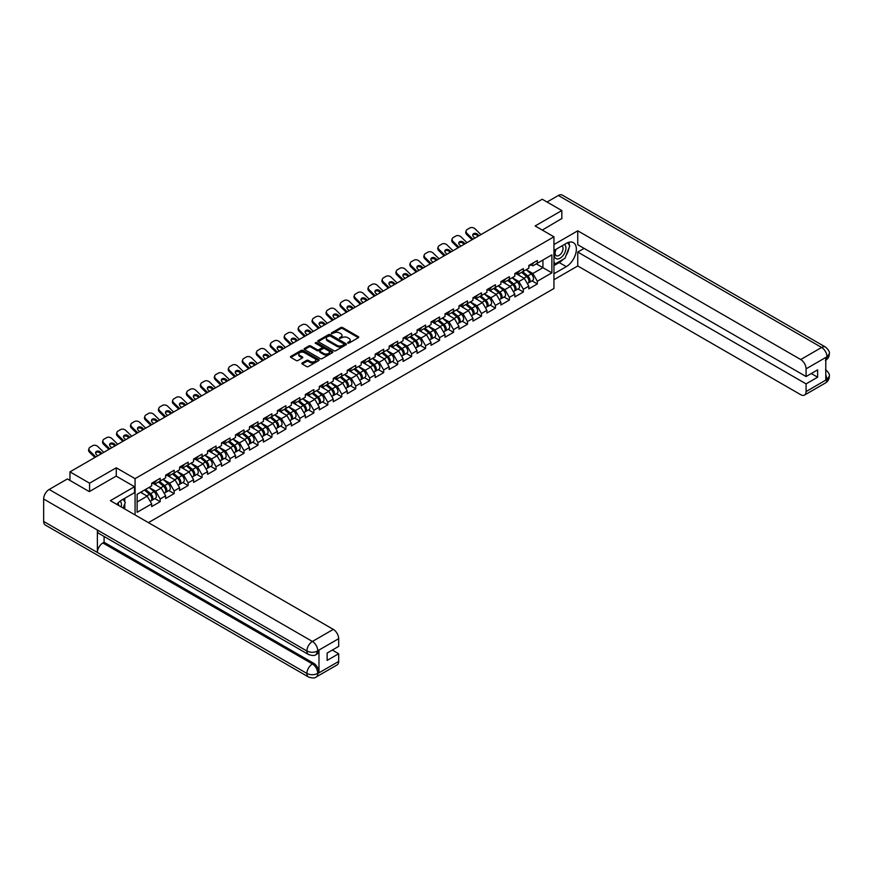 <?xml version="1.0" encoding="UTF-8"?>
<svg xmlns="http://www.w3.org/2000/svg" width="873" height="873" viewBox="0 0 873 873"><rect width="100%" height="100%" fill="white"/><g stroke="black" fill="none" stroke-linecap="round" stroke-linejoin="round"><path stroke-width="1.31" d="M347.792 343.078L349.025 343.078L358.366 337.687A1.244 0.72 0 0 0 358.366 336.672L342.543 327.539A1.244 0.72 0 0 0 340.786 327.539L331.445 332.929L331.445 333.65L333.89 332.951A3.972 2.292 0 0 1 339.51 332.951L340.83 333.704A3.972 2.292 0 0 1 341.998 335.33A3.972 2.292 0 0 1 340.83 336.956L339.619 338.364L342.063 337.665A3.972 2.292 0 0 1 347.683 337.665L349.004 338.429A3.972 2.292 0 0 1 350.171 340.055A3.972 2.292 0 0 1 349.004 341.67L347.792 343.078L347.792 342.369M302.2 362.961A1.244 0.72 0 0 0 302.2 363.976L306.641 366.54A1.244 0.72 0 0 0 308.398 366.54L318.776 360.549A1.244 0.72 0 0 0 318.776 359.534L302.953 350.4A1.244 0.72 0 0 0 301.196 350.4L290.818 356.391A1.244 0.72 0 0 0 290.818 357.406L296.187 360.505A1.244 0.72 0 0 0 297.944 360.505L302.385 357.941A1.244 0.72 0 0 0 302.385 356.926L299.723 355.387A3.328 1.921 0 0 1 298.752 354.034A3.328 1.921 0 0 1 300.803 352.256A3.328 1.921 0 0 1 304.426 352.67L314.837 358.683A3.328 1.921 0 0 1 315.808 360.047A3.328 1.921 0 0 1 313.756 361.815A3.328 1.921 0 0 1 310.133 361.4L308.398 360.396A1.244 0.72 0 0 0 306.641 360.396L302.2 362.961L302.2 363.976L306.641 361.433L306.641 360.396M116.262 467.786L89.581 483.184L69.971 471.867L542.209 199.23L561.819 210.546L535.138 225.954L553.94 236.812L135.075 478.644L116.262 467.786L116.262 476.156M333.977 350.76A1.244 0.72 0 0 0 335.734 350.76L346.101 344.77A1.244 0.72 0 0 0 346.101 343.755L330.289 334.621A1.244 0.72 0 0 0 328.532 334.621L318.154 340.612A1.244 0.72 0 0 0 318.154 341.627L333.977 350.76M315.469 343.275L316.353 343.395L316.353 342.358L332.438 351.644A1.244 0.72 0 0 1 332.438 352.659L322.072 358.65A1.244 0.72 0 0 1 320.315 358.65L304.491 349.516L308.933 346.974L308.933 345.937L304.491 348.502A1.244 0.72 0 0 0 304.491 349.516L304.491 348.502M308.933 346.974A1.244 0.72 0 0 1 310.69 346.974L310.69 345.937A1.244 0.72 0 0 0 308.933 345.937M310.69 345.937L317.106 349.637A1.244 0.72 0 0 0 318.863 349.637L321.81 347.945A1.244 0.72 0 0 0 321.81 346.93L315.12 343.067L316.353 342.358M135.075 514.928L135.075 478.644M148.41 522.632L553.94 288.505L553.94 236.812M154.87 498.603L160.185 501.669L160.185 498.985L155.71 491.226L149.087 487.407M160.185 501.669L151.684 506.58L151.684 503.896L137.126 512.298L137.126 494.304L151.684 485.901L151.684 483.216L160.185 478.306L160.185 480.99L165.652 477.837L165.652 475.152L174.153 470.241L174.153 472.926L179.62 469.772L179.62 467.088L188.121 462.177L188.121 464.862L193.588 461.708L193.588 459.023L202.089 454.113L202.089 456.797L207.556 453.644L207.556 450.959L216.057 446.048L216.057 448.733L221.524 445.579L221.524 442.895L230.025 437.984L230.025 440.669L235.492 437.515L235.492 434.83L243.993 429.92L243.993 432.604L249.46 429.451L249.46 426.766L257.961 421.855L257.961 424.54L263.428 421.386L263.428 418.702L271.929 413.791L271.929 416.476L277.396 413.322L277.396 410.637L285.897 405.727L285.897 408.411L291.364 405.258L291.364 402.573L299.865 397.662L299.865 400.347L305.332 397.193L305.332 394.509L313.833 389.598L313.833 392.283L319.3 389.129L319.3 386.444L327.801 381.534L327.801 384.218L333.268 381.065L333.268 378.38L341.769 373.469L341.769 376.154L347.236 373L347.236 370.316L355.737 365.405L355.737 368.09L361.204 364.936L361.204 362.251L369.705 357.341L369.705 360.025L375.172 356.871L375.172 354.187L383.673 349.276L383.673 351.961L389.14 348.807L389.14 346.123L397.651 341.212L397.651 343.897L403.108 340.743L403.108 338.058L411.62 333.148L411.62 335.832L417.076 332.678L417.076 329.994L425.588 325.083L425.588 327.768L431.044 324.614L431.044 321.93L439.556 317.019L439.556 319.704L445.012 316.55L445.012 313.865L453.524 308.955L453.524 311.639L458.98 308.485L458.98 305.801L467.491 300.89L467.491 303.575L472.948 300.421L472.948 297.737L481.459 292.815L481.459 295.511L486.916 292.357L486.916 289.672L495.428 284.751L495.428 287.446L500.884 284.292L500.884 281.608L509.396 276.686L509.396 279.382L514.852 276.228L514.852 273.533L523.364 268.622L523.364 271.317L528.82 268.164L528.82 265.468L537.332 260.558L537.332 263.253L551.878 254.851L551.878 272.845L537.332 281.237L532.846 273.489L526.223 269.659M532.017 280.866L537.332 283.932L537.332 281.237M537.332 283.932L528.82 288.843L528.82 286.148L523.364 289.301L518.878 281.553L512.255 277.723M518.049 288.93L523.364 291.997L523.364 289.301M523.364 291.997L514.852 296.907L514.852 294.212L509.396 297.366L504.91 289.618L498.287 285.787M504.081 296.995L509.396 300.061L509.396 297.366M509.396 300.061L500.884 304.972L500.884 302.276L495.428 305.43L490.942 297.682L484.319 293.852M490.113 305.059L495.428 308.125L495.428 305.43M495.428 308.125L486.916 313.036L486.916 310.341L481.459 313.494L476.974 305.746L470.351 301.916M476.145 313.123L481.459 316.19L481.459 313.494M481.459 316.19L472.948 321.1L472.948 318.405L467.491 321.559L463.006 313.811L456.383 309.98M462.177 321.188L467.491 324.254L467.491 321.559M467.491 324.254L458.98 329.165L458.98 326.469L453.524 329.623L449.038 321.875L442.415 318.045M448.209 329.252L453.524 332.318L453.524 329.623M453.524 332.318L445.012 337.229L445.012 334.534L439.556 337.687L435.07 329.939L428.447 326.109M434.241 337.316L439.556 340.383L439.556 337.687M439.556 340.383L431.044 345.293L431.044 342.609L425.588 345.752L421.102 338.004L414.479 334.173M420.273 345.381L425.588 348.447L425.588 345.752M425.588 348.447L417.076 353.358L417.076 350.673L411.62 353.816L407.134 346.068L400.511 342.238M406.305 353.445L411.62 356.511L411.62 353.816M411.62 356.511L403.108 361.422L403.108 358.738L397.651 361.891L393.166 354.132L386.543 350.302M392.337 361.509L397.651 364.576L397.651 361.891M397.651 364.576L389.14 369.486L389.14 366.802L383.673 369.956L379.198 362.197L372.575 358.366M378.369 369.574L383.673 372.64L383.673 369.956M383.673 372.64L375.172 377.551L375.172 374.866L369.705 378.02L365.23 370.261L358.607 366.431M364.401 377.638L369.705 380.704L369.705 378.02M369.705 380.704L361.204 385.615L361.204 382.931L355.737 386.084L351.262 378.325L344.639 374.495M350.433 385.702L355.737 388.769L355.737 386.084M355.737 388.769L347.236 393.679L347.236 390.995L341.769 394.149L337.294 386.39L330.671 382.56M336.465 393.767L341.769 396.833L341.769 394.149M341.769 396.833L333.268 401.744L333.268 399.059L327.801 402.213L323.326 394.454L316.703 390.624M322.497 401.831L327.801 404.897L327.801 402.213M327.801 404.897L319.3 409.808L319.3 407.124L313.833 410.277L309.358 402.518L302.735 398.688M308.529 409.895L313.833 412.962L313.833 410.277M313.833 412.962L305.332 417.872L305.332 415.188L299.865 418.342L295.39 410.583L288.767 406.753M294.561 417.96L299.865 421.026L299.865 418.342M299.865 421.026L291.364 425.937L291.364 423.252L285.897 426.406L281.422 418.647L274.799 414.817M280.593 426.024L285.897 429.09L285.897 426.406M285.897 429.09L277.396 434.001L277.396 431.317L271.929 434.47L267.454 426.711L260.831 422.881M266.614 434.088L271.929 437.155L271.929 434.47M271.929 437.155L263.428 442.065L263.428 439.381L257.961 442.535L253.486 434.776L246.863 430.946M252.646 442.153L257.961 445.219L257.961 442.535M257.961 445.219L249.46 450.13L249.46 447.445L243.993 450.599L239.518 442.84L232.895 439.01M238.678 450.217L243.993 453.283L243.993 450.599M243.993 453.283L235.492 458.194L235.492 455.51L230.025 458.663L225.55 450.904L218.927 447.085M224.71 458.281L230.025 461.348L230.025 458.663M230.025 461.348L221.524 466.258L221.524 463.574L216.057 466.728L211.582 458.969L204.959 455.149M210.742 466.346L216.057 469.412L216.057 466.728M216.057 469.412L207.556 474.323L207.556 471.638L202.089 474.792L197.614 467.033L190.991 463.214M196.774 474.41L202.089 477.476L202.089 474.792M202.089 477.476L193.588 482.387L193.588 479.703L188.121 482.856L183.646 475.098L177.023 471.278M182.806 482.474L188.121 485.541L188.121 482.856M188.121 485.541L179.62 490.451L179.62 487.767L174.153 490.921L169.678 483.162L163.055 479.342M168.838 490.539L174.153 493.605L174.153 490.921M174.153 493.605L165.652 498.516L165.652 495.831L160.185 498.985M153.975 482.573L155.71 483.577L160.185 480.99M155.71 491.226L161.167 488.072L152.819 483.249M165.652 495.831L161.167 488.072M167.943 474.508L169.678 475.512L174.153 472.926M169.678 483.162L175.135 480.008L166.787 475.185M179.62 487.767L175.135 480.008M181.911 466.444L183.646 467.448L188.121 464.862M183.646 475.098L189.103 471.944L180.755 467.12M193.588 479.703L189.103 471.944M195.879 458.38L197.614 459.384L202.089 456.797M197.614 467.033L203.071 463.879L194.723 459.056M207.556 471.638L203.071 463.879M209.847 450.315L211.582 451.319L216.057 448.733M211.582 458.969L217.039 455.815L208.691 450.992M221.524 463.574L217.039 455.815M223.815 442.251L225.55 443.255L230.025 440.669M225.55 450.904L231.018 447.751L222.659 442.927M235.492 455.51L231.018 447.751M237.783 434.187L239.518 435.191L243.993 432.604M239.518 442.84L244.986 439.686L236.627 434.863M249.46 447.445L244.986 439.686M251.751 426.122L253.486 427.126L257.961 424.54M253.486 434.776L258.954 431.622L250.595 426.799M263.428 439.381L258.954 431.622M265.719 418.058L267.454 419.062L271.929 416.476M267.454 426.711L272.922 423.558L264.563 418.734M277.396 431.317L272.922 423.558M279.687 409.994L281.422 410.997L285.897 408.411M281.422 418.647L286.89 415.493L278.531 410.67M291.364 423.252L286.89 415.493M293.655 401.929L295.39 402.933L299.865 400.347M295.39 410.583L300.858 407.429L292.499 402.606M305.332 415.188L300.858 407.429M307.634 393.865L309.358 394.869L313.833 392.283M309.358 402.518L314.826 399.365L306.467 394.541M319.3 407.124L314.826 399.365M321.602 385.801L323.326 386.804L327.801 384.218M323.326 394.454L328.794 391.3L320.435 386.477M333.268 399.059L328.794 391.3M335.57 377.736L337.294 378.74L341.769 376.154M337.294 386.39L342.762 383.236L334.403 378.413M347.236 390.995L342.762 383.236M349.538 369.672L351.262 370.676L355.737 368.09M351.262 378.325L356.73 375.172L348.371 370.348M361.204 382.931L356.73 375.172M363.506 361.608L365.23 362.611L369.705 360.025M365.23 370.261L370.698 367.107L362.339 362.284M375.172 374.866L370.698 367.107M377.474 353.543L379.198 354.547L383.673 351.961M379.198 362.197L384.666 359.043L376.307 354.22M389.14 366.802L384.666 359.043M391.442 345.479L393.166 346.483L397.651 343.897M393.166 354.132L398.634 350.979L390.275 346.155M403.108 358.738L398.634 350.979M405.41 337.415L407.134 338.418L411.62 335.832M407.134 346.068L412.602 342.914L404.243 338.091M417.076 350.673L412.602 342.914M419.378 329.35L421.102 330.354L425.588 327.768M421.102 338.004L426.57 334.85L418.211 330.027M431.044 342.609L426.57 334.85M433.346 321.286L435.07 322.29L439.556 319.704M435.07 329.939L440.538 326.786L432.179 321.962M445.012 334.534L440.538 326.786M447.314 313.221L449.038 314.225L453.524 311.639M449.038 321.875L454.506 318.721L446.147 313.898M458.98 326.469L454.506 318.721M461.282 305.157L463.006 306.161L467.491 303.575M463.006 313.811L468.474 310.657L460.115 305.834M472.948 318.405L468.474 310.657M475.25 297.093L476.974 298.097L481.459 295.511M476.974 305.746L482.442 302.593L474.083 297.769M486.916 310.341L482.442 302.593M489.218 289.028L490.942 290.032L495.428 287.446M490.942 297.682L496.41 294.528L488.051 289.705M500.884 302.276L496.41 294.528M503.186 280.964L504.91 281.968L509.396 279.382M504.91 289.618L510.378 286.464L502.019 281.641M514.852 294.212L510.378 286.464M517.154 272.9L518.878 273.904L523.364 271.317M518.878 281.553L524.346 278.4L515.987 273.576M528.82 286.148L524.346 278.4M531.122 264.835L532.846 265.839L537.332 263.253M532.846 273.489L542.93 267.673L542.93 260.023L551.878 254.851M536.295 263.842L551.878 272.845M561.819 218.817L561.819 210.546M89.581 483.184L89.581 491.455M69.971 471.867L69.971 480.445M137.126 501.953L147.199 496.137L140.575 492.317M151.684 503.896L147.199 496.137M348.141 343.209L349.004 342.707A3.972 2.292 0 0 0 350.171 341.081L350.171 340.055M341.998 335.33L341.998 336.367A3.972 2.292 0 0 1 340.83 337.993L339.968 338.484M358.366 336.672L358.366 337.687L342.543 328.575A1.244 0.72 0 0 0 340.786 328.575L331.795 333.77M346.101 343.755L346.101 344.77L330.289 335.658A1.244 0.72 0 0 0 328.532 335.658L318.176 341.638L318.154 340.612M343.907 344.617L343.907 343.907L330.027 335.887L327.517 336.629A3.972 2.292 0 0 0 326.349 338.255A3.972 2.292 0 0 0 327.517 339.87L337.011 345.359A3.972 2.292 0 0 0 342.631 345.359L343.907 344.617L343.907 345.653L344.158 344.268M326.349 338.255L326.349 339.281A3.972 2.292 0 0 0 327.517 340.906L327.517 339.87M343.907 345.653L342.631 346.385A3.972 2.292 0 0 1 337.011 346.385L327.517 340.906M310.69 346.974L317.106 350.673A1.244 0.72 0 0 0 318.863 350.673L321.81 348.971A1.244 0.72 0 0 0 322.17 348.469L322.17 347.432M316.353 343.395L332.427 352.67M323.763 353.489A3.328 1.921 0 0 0 327.386 353.903A3.328 1.921 0 0 0 329.437 352.125A3.328 1.921 0 0 0 328.466 350.771L324.789 348.654A1.244 0.72 0 0 0 323.032 348.654L320.085 350.357A1.244 0.72 0 0 0 320.085 351.372L323.763 353.489L323.763 354.514A3.328 1.921 0 0 0 327.386 354.94A3.328 1.921 0 0 0 329.437 353.161L329.437 352.125M319.725 350.859L319.725 351.895A1.244 0.72 0 0 0 320.085 352.397L320.085 351.372M323.763 354.514L320.085 352.397M315.808 360.047L315.808 361.073A3.328 1.921 0 0 1 313.756 362.852A3.328 1.921 0 0 1 310.133 362.437L308.398 361.433A1.244 0.72 0 0 0 306.641 361.433M298.752 354.034L298.752 355.06A3.328 1.921 0 0 0 299.723 356.424L299.723 355.387M302.385 356.926L302.385 357.941L299.723 356.424M318.776 359.534L318.776 360.549L302.953 351.437A1.244 0.72 0 0 0 301.196 351.437L290.84 357.417M527.761 277.374L527.128 277.003M528.558 282.699A4.179 2.412 -120 0 0 529.169 282.503A4.179 2.412 -120 0 0 529.922 279.589A4.179 2.412 -120 0 0 527.739 275.944L522.698 271.699M529.169 282.503L532.617 280.517A4.179 2.412 -120 0 0 533.359 277.592A4.179 2.412 -120 0 0 531.188 273.958L526.146 269.702M521.727 272.256L527.478 277.101A2.532 1.462 60 0 1 528.842 280.222M527.325 283.572L528.089 283.125A4.179 2.412 -120 0 0 528.842 280.211A4.179 2.412 -120 0 0 526.67 276.566L521.628 272.321M520.177 275.988L516.772 273.118M472.053 239.726L466.717 234.531A3.798 2.783 -160.3 0 1 465.822 231.694L466.204 230.647A3.798 2.783 19.7 0 0 467.088 233.484L472.97 239.202M478.098 236.245L477.247 235.415A2.914 2.139 19.7 0 0 473.242 234.706A2.914 2.139 19.7 0 0 472.73 235.121M480.936 234.597L475.065 228.879A3.798 2.783 19.7 0 0 469.838 227.951L467.241 229.457A3.798 2.783 19.7 0 0 466.204 230.647M479.015 235.71L477.629 234.357A2.914 2.139 -160.3 0 0 473.613 233.648A2.914 2.139 -160.3 0 0 472.828 234.564A2.914 2.139 -160.3 0 0 473.504 236.736L474.89 238.089M529.944 264.825A4.179 2.412 60 0 1 529.169 265.97A4.179 2.412 60 0 1 528.82 266.101M533.392 262.838A4.179 2.412 60 0 1 532.617 263.973L529.169 265.97M555.795 249.438A8.228 4.747 120 0 0 555.588 258.277A8.228 4.747 120 0 0 563.03 255.582A8.228 4.747 120 0 0 564.438 244.44M556.254 249.165A5.631 3.252 120 0 0 556.243 255.702A5.631 3.252 120 0 0 561.044 253.661A5.631 3.252 120 0 0 561.874 245.946A5.631 3.252 120 0 0 561.852 245.935M567.581 242.727L569.785 245.859L564.951 258.31L555.283 263.897L553.94 261.987M553.94 263.122L555.283 263.897M121.183 506.907A8.228 4.747 120 0 0 120.092 501.157M118.564 505.402A5.631 3.252 120 0 0 117.986 503.077M123.06 499.269L125.308 502.477L123.148 508.042M563.172 259.346A14.241 8.228 120 0 1 559.222 262.555L566.293 266.636A14.241 8.228 120 0 0 575.602 254.087A14.241 8.228 120 0 0 573.419 242.672A14.241 8.228 120 0 0 566.293 243.371L553.94 250.507M566.293 266.636L553.94 273.773M553.94 279.72L577.751 265.97L577.751 252.057L806.085 383.88L806.085 391.584L827.124 379.329L825.782 379.951L825.782 357.723L826.993 356.762L806.085 368.843A7.595 4.387 -120 0 0 800.716 359.534L821.613 347.465L558.371 195.476L547.044 202.012M584.113 248.39L577.751 252.057M811.279 373.546L817.63 377.212L817.63 369.868L806.085 376.547L577.751 244.713L577.751 230.81L800.716 359.534M553.94 244.56L577.751 230.81M577.751 265.97L800.716 394.683A7.595 4.387 -120 0 0 804.513 395.065A7.595 4.387 -120 0 0 806.085 391.584M558.371 195.476A7.792 4.496 -60 0 1 562.267 195.094L825.509 347.072A7.792 4.496 -60 0 0 821.613 347.465A7.595 4.387 60 0 1 826.993 356.762M806.085 376.547L806.085 368.843M817.63 377.212L806.085 383.88M561.819 218.512L542.297 230.09M565.999 255.614A14.241 8.228 120 0 0 569.065 247.714M569.294 245.16A14.241 8.228 120 0 0 568.945 242.258M559.222 262.555L553.94 265.599M553.94 263.952L554.661 263.537M825.782 374.637L826.993 379.253M825.509 369.563C828.564 372.313 829.852 374.506 829.35 376.154L827.135 379.329M825.509 347.072C828.564 349.8 829.841 352.015 829.35 353.718L827.124 356.85M134.529 486.708L110.358 500.666L333.311 629.378A7.595 4.387 60 0 1 338.68 638.687L317.772 650.756L316.201 654.499C314.935 655.787 312.37 655.798 308.507 654.51L98.987 533.534A7.792 4.496 -60 0 1 97.372 530.02L43.65 499.007A7.792 4.496 -60 0 1 49.161 489.469L67.374 478.95L89.319 491.619L116.174 476.101L134.529 486.708L134.529 492.645L121.816 499.989A14.241 8.228 120 0 0 116.829 504.398M124.457 508.806L127.458 510.53M124.774 508.621L124.774 503.852M124.774 501.713L124.774 498.287M338.68 638.687L338.68 646.391L327.135 653.059L327.135 660.403L338.68 653.735L338.68 661.439A7.595 4.387 60 0 1 337.109 664.91L316.201 676.979A7.595 4.387 -120 0 0 317.772 673.509L338.68 661.439M316.201 676.979C314.989 678.266 312.425 678.277 308.507 676.99L45.265 525.011A7.792 4.496 -60 0 1 43.65 521.443L97.372 552.456A7.792 4.496 -60 0 1 102.883 542.973L312.403 663.938L313.614 663.24A7.595 4.387 60 0 1 318.983 672.548L318.983 650.32A7.595 4.387 60 0 1 317.412 653.801L316.201 654.499M43.65 499.007L43.65 521.443M308.507 654.51A7.792 4.496 -60 0 1 306.892 650.996L97.372 530.02L97.372 552.456L306.892 673.432C310.472 675.156 314.051 675.156 317.641 673.432L317.772 673.509M338.68 653.735L332.329 650.058M104.094 536.48L104.094 542.275L313.614 663.24M104.094 542.275L102.883 542.973M49.161 489.469L312.403 641.459A7.792 4.496 -60 0 0 306.892 650.996C310.482 652.709 314.062 652.698 317.63 650.952M513.793 285.438L513.16 285.067M514.59 290.764A4.179 2.412 -120 0 0 515.201 290.567A4.179 2.412 -120 0 0 515.943 287.654A4.179 2.412 -120 0 0 513.771 284.009L508.73 279.764M515.201 290.567L518.649 288.581A4.179 2.412 -120 0 0 519.391 285.667A4.179 2.412 -120 0 0 517.22 282.023L512.178 277.767M507.759 280.32L513.51 285.165A2.532 1.462 60 0 1 514.874 288.286M513.357 291.637L514.121 291.189A4.179 2.412 -120 0 0 514.874 288.276A4.179 2.412 -120 0 0 512.702 284.631L507.66 280.386M506.209 284.052L502.804 281.182M499.825 293.503L499.192 293.132M500.622 298.828A4.179 2.412 -120 0 0 501.233 298.631A4.179 2.412 -120 0 0 501.975 295.718A4.179 2.412 -120 0 0 499.803 292.073L494.762 287.828M501.233 298.631L504.681 296.645A4.179 2.412 -120 0 0 505.423 293.732A4.179 2.412 -120 0 0 503.252 290.087L498.21 285.831M493.791 288.385L499.542 293.241A2.532 1.462 60 0 1 500.906 296.351M499.389 299.701L500.153 299.253A4.179 2.412 -120 0 0 500.906 296.34A4.179 2.412 -120 0 0 498.734 292.695L493.692 288.45M492.241 292.117L488.836 289.247M485.857 301.567L485.224 301.196M486.654 306.892A4.179 2.412 -120 0 0 487.265 306.696A4.179 2.412 -120 0 0 488.007 303.782A4.179 2.412 -120 0 0 485.835 300.137L480.794 295.892M487.265 306.696L490.713 304.71A4.179 2.412 -120 0 0 491.455 301.796A4.179 2.412 -120 0 0 489.284 298.151L484.242 293.895M479.823 296.449L485.574 301.305A2.532 1.462 60 0 1 486.938 304.415M485.421 307.765L486.185 307.318A4.179 2.412 -120 0 0 486.938 304.404A4.179 2.412 -120 0 0 484.766 300.759L479.724 296.514M478.273 300.181L474.868 297.311M471.889 309.631L471.256 309.26M472.686 314.957A4.179 2.412 -120 0 0 473.297 314.771A4.179 2.412 -120 0 0 474.039 311.847A4.179 2.412 -120 0 0 471.867 308.202L466.826 303.957M473.297 314.771L476.745 312.774A4.179 2.412 -120 0 0 477.487 309.86A4.179 2.412 -120 0 0 475.316 306.216L470.274 301.96M465.855 304.513L471.606 309.369A2.532 1.462 60 0 1 472.97 312.479M471.453 315.83L472.217 315.382A4.179 2.412 -120 0 0 472.97 312.469A4.179 2.412 -120 0 0 470.798 308.824L465.756 304.579M464.305 308.245L460.9 305.375M457.91 317.696L457.288 317.325M458.718 323.021A4.179 2.412 -120 0 0 459.329 322.835A4.179 2.412 -120 0 0 460.071 319.911A4.179 2.412 -120 0 0 457.899 316.266L452.858 312.021M459.329 322.835L462.766 320.838A4.179 2.412 -120 0 0 463.519 317.925A4.179 2.412 -120 0 0 461.348 314.28L456.306 310.024M451.887 312.578L457.638 317.434A2.532 1.462 60 0 1 459.002 320.544M457.485 323.894L458.249 323.447A4.179 2.412 -120 0 0 459.002 320.533A4.179 2.412 -120 0 0 456.83 316.888L451.788 312.643M450.337 316.31L446.932 313.44M458.085 247.79L452.749 242.596A3.798 2.783 -160.3 0 1 451.854 239.759L452.236 238.711A3.798 2.783 19.7 0 0 453.12 241.548L459.002 247.266M464.13 244.309L463.279 243.48A2.914 2.139 19.7 0 0 459.274 242.77A2.914 2.139 19.7 0 0 458.762 243.185M466.968 242.661L461.097 236.943A3.798 2.783 19.7 0 0 455.87 236.016L453.273 237.521A3.798 2.783 19.7 0 0 452.236 238.711M465.047 243.774L463.661 242.421A2.914 2.139 -160.3 0 0 459.645 241.712A2.914 2.139 -160.3 0 0 458.86 242.629A2.914 2.139 -160.3 0 0 459.536 244.8L460.922 246.153M515.976 272.889A4.179 2.412 60 0 1 515.201 274.035A4.179 2.412 60 0 1 514.852 274.177M519.424 270.903A4.179 2.412 60 0 1 518.649 272.038L515.201 274.035M444.117 255.854L438.781 250.66A3.798 2.783 -160.3 0 1 437.886 247.823L438.268 246.775A3.798 2.783 19.7 0 0 439.152 249.613L445.034 255.331M450.162 252.373L449.311 251.544A2.914 2.139 19.7 0 0 445.306 250.835A2.914 2.139 19.7 0 0 444.794 251.249M453 250.726L447.129 245.007A3.798 2.783 19.7 0 0 441.902 244.08L439.305 245.586A3.798 2.783 19.7 0 0 438.268 246.775M451.079 251.839L449.693 250.486A2.914 2.139 -160.3 0 0 445.677 249.776A2.914 2.139 -160.3 0 0 444.892 250.693A2.914 2.139 -160.3 0 0 445.568 252.864L446.954 254.218M502.008 280.953A4.179 2.412 60 0 1 501.233 282.099A4.179 2.412 60 0 1 500.884 282.241M505.456 278.967A4.179 2.412 60 0 1 504.681 280.102L501.233 282.099M430.149 263.919L424.813 258.724A3.798 2.783 -160.3 0 1 423.918 255.887L424.3 254.84A3.798 2.783 19.7 0 0 425.184 257.677L431.066 263.395M436.194 260.438L435.343 259.608A2.914 2.139 19.7 0 0 431.338 258.899A2.914 2.139 19.7 0 0 430.826 259.314M439.032 258.79L433.161 253.072A3.798 2.783 19.7 0 0 427.934 252.144L425.337 253.65A3.798 2.783 19.7 0 0 424.3 254.84M437.111 259.903L435.725 258.55A2.914 2.139 -160.3 0 0 431.709 257.841A2.914 2.139 -160.3 0 0 430.924 258.757A2.914 2.139 -160.3 0 0 431.6 260.929L432.986 262.282M488.04 289.018A4.179 2.412 60 0 1 487.265 290.163A4.179 2.412 60 0 1 486.916 290.305M491.488 287.031A4.179 2.412 60 0 1 490.713 288.166L487.265 290.163M416.181 271.983L410.845 266.789A3.798 2.783 -160.3 0 1 409.95 263.952L410.332 262.904A3.798 2.783 19.7 0 0 411.216 265.741L417.098 271.459M422.226 268.502L421.375 267.673A2.914 2.139 19.7 0 0 417.37 266.963A2.914 2.139 19.7 0 0 416.858 267.389M425.064 266.854L419.193 261.136A3.798 2.783 19.7 0 0 413.966 260.209L411.369 261.714A3.798 2.783 19.7 0 0 410.332 262.904M423.143 267.967L421.757 266.614A2.914 2.139 -160.3 0 0 417.741 265.905A2.914 2.139 -160.3 0 0 416.956 266.822A2.914 2.139 -160.3 0 0 417.632 268.993L419.018 270.346M474.072 297.082A4.179 2.412 60 0 1 473.297 298.228A4.179 2.412 60 0 1 472.948 298.37M477.52 295.096A4.179 2.412 60 0 1 476.745 296.231L473.297 298.228M402.213 280.047L396.877 274.853A3.798 2.783 -160.3 0 1 395.982 272.016L396.364 270.968A3.798 2.783 19.7 0 0 397.248 273.806L403.13 279.524M408.258 276.566L407.407 275.737A2.914 2.139 19.7 0 0 403.402 275.028A2.914 2.139 19.7 0 0 402.889 275.453M411.096 274.919L405.225 269.2A3.798 2.783 19.7 0 0 399.998 268.273L397.401 269.779A3.798 2.783 19.7 0 0 396.364 270.968M409.175 276.032L407.789 274.679A2.914 2.139 -160.3 0 0 403.773 273.969A2.914 2.139 -160.3 0 0 402.988 274.886A2.914 2.139 -160.3 0 0 403.664 277.057L405.05 278.411M460.104 305.146A4.179 2.412 60 0 1 459.329 306.292A4.179 2.412 60 0 1 458.98 306.434M463.552 303.16A4.179 2.412 60 0 1 462.766 304.295L459.329 306.292M443.942 325.76L443.32 325.389M444.75 331.085A4.179 2.412 -120 0 0 445.361 330.9A4.179 2.412 -120 0 0 446.103 327.975A4.179 2.412 -120 0 0 443.931 324.33L438.89 320.085M445.361 330.9L448.798 328.903A4.179 2.412 -120 0 0 449.551 325.989A4.179 2.412 -120 0 0 447.38 322.344L442.338 318.088M437.919 320.642L443.67 325.498A2.532 1.462 60 0 1 445.034 328.608M443.517 331.958L444.281 331.511A4.179 2.412 -120 0 0 445.034 328.597A4.179 2.412 -120 0 0 442.851 324.952L437.82 320.707M436.369 324.374L432.964 321.504M388.245 288.112L382.909 282.917A3.798 2.783 -160.3 0 1 382.014 280.08L382.396 279.033A3.798 2.783 19.7 0 0 383.28 281.87L389.162 287.588M394.29 284.631L393.439 283.801A2.914 2.139 19.7 0 0 389.434 283.092A2.914 2.139 19.7 0 0 388.921 283.518M397.128 282.983L391.257 277.265A3.798 2.783 19.7 0 0 386.03 276.337L383.433 277.843A3.798 2.783 19.7 0 0 382.396 279.033M395.207 284.096L393.821 282.743A2.914 2.139 -160.3 0 0 389.805 282.034A2.914 2.139 -160.3 0 0 389.02 282.95A2.914 2.139 -160.3 0 0 389.696 285.122L391.082 286.475M446.136 313.211A4.179 2.412 60 0 1 445.361 314.356A4.179 2.412 60 0 1 445.012 314.498M449.584 311.224A4.179 2.412 60 0 1 448.798 312.359L445.361 314.356M429.974 333.824L429.352 333.453M430.782 339.15A4.179 2.412 -120 0 0 431.393 338.964A4.179 2.412 -120 0 0 432.135 336.04A4.179 2.412 -120 0 0 429.963 332.395L424.922 328.15M431.393 338.964L434.83 336.967A4.179 2.412 -120 0 0 435.583 334.053A4.179 2.412 -120 0 0 433.412 330.409L428.37 326.153M423.951 328.706L429.702 333.562A2.532 1.462 60 0 1 431.066 336.683M429.549 340.023L430.313 339.575A4.179 2.412 -120 0 0 431.066 336.662A4.179 2.412 -120 0 0 428.883 333.017L423.852 328.772M422.401 332.438L418.996 329.568M374.277 296.176L368.941 290.982A3.798 2.783 -160.3 0 1 368.046 288.145L368.428 287.097A3.798 2.783 19.7 0 0 369.312 289.934L375.194 295.652M380.322 292.695L379.471 291.866A2.914 2.139 19.7 0 0 375.466 291.156A2.914 2.139 19.7 0 0 374.954 291.582M383.16 291.047L377.289 285.329A3.798 2.783 19.7 0 0 372.062 284.402L369.465 285.908A3.798 2.783 19.7 0 0 368.428 287.097M381.239 292.16L379.842 290.807A2.914 2.139 -160.3 0 0 375.837 290.109A2.914 2.139 -160.3 0 0 375.052 291.015A2.914 2.139 -160.3 0 0 375.728 293.186L377.114 294.539M432.168 321.275A4.179 2.412 60 0 1 431.393 322.421A4.179 2.412 60 0 1 431.044 322.563M435.616 319.289A4.179 2.412 60 0 1 434.83 320.424L431.393 322.421M416.006 341.889L415.384 341.529M416.814 347.214A4.179 2.412 -120 0 0 417.425 347.028A4.179 2.412 -120 0 0 418.167 344.104A4.179 2.412 -120 0 0 415.995 340.459L410.954 336.214M417.425 347.028L420.862 345.031A4.179 2.412 -120 0 0 421.615 342.118A4.179 2.412 -120 0 0 419.444 338.473L414.402 334.217M409.983 336.771L415.734 341.627A2.532 1.462 60 0 1 417.098 344.748M415.581 348.087L416.345 347.64A4.179 2.412 -120 0 0 417.098 344.726A4.179 2.412 -120 0 0 414.915 341.081L409.884 336.836M408.422 340.503L405.028 337.633M360.309 304.241L354.973 299.046A3.798 2.783 -160.3 0 1 354.078 296.209L354.46 295.161A3.798 2.783 19.7 0 0 355.344 297.999L361.226 303.717M366.354 300.759L365.503 299.93A2.914 2.139 19.7 0 0 361.498 299.221A2.914 2.139 19.7 0 0 360.986 299.646M369.192 299.112L363.321 293.393A3.798 2.783 19.7 0 0 358.094 292.466L355.497 293.972A3.798 2.783 19.7 0 0 354.46 295.161M367.271 300.225L365.874 298.872A2.914 2.139 -160.3 0 0 361.869 298.173A2.914 2.139 -160.3 0 0 361.084 299.079A2.914 2.139 -160.3 0 0 361.76 301.25L363.146 302.604M418.2 329.339A4.179 2.412 60 0 1 417.425 330.485A4.179 2.412 60 0 1 417.076 330.627M421.648 327.353A4.179 2.412 60 0 1 420.862 328.488L417.425 330.485M402.038 349.953L401.416 349.593M402.846 355.278A4.179 2.412 -120 0 0 403.457 355.093A4.179 2.412 -120 0 0 404.199 352.168A4.179 2.412 -120 0 0 402.027 348.523L396.986 344.278M403.457 355.093L406.894 353.096A4.179 2.412 -120 0 0 407.647 350.182A4.179 2.412 -120 0 0 405.476 346.537L400.434 342.281M396.015 344.835L401.766 349.691A2.532 1.462 60 0 1 403.13 352.812M401.613 356.151L402.377 355.704A4.179 2.412 -120 0 0 403.13 352.79A4.179 2.412 -120 0 0 400.947 349.145L395.916 344.9M394.454 348.567L391.06 345.697M346.341 312.305L341.005 307.11A3.798 2.783 -160.3 0 1 340.11 304.273L340.492 303.226A3.798 2.783 19.7 0 0 341.376 306.063L347.258 311.781M352.386 308.824L351.535 307.994A2.914 2.139 19.7 0 0 347.53 307.285A2.914 2.139 19.7 0 0 347.018 307.711M355.224 307.176L349.353 301.458A3.798 2.783 19.7 0 0 344.126 300.53L341.529 302.036A3.798 2.783 19.7 0 0 340.492 303.226M353.303 308.289L351.906 306.936A2.914 2.139 -160.3 0 0 347.901 306.237A2.914 2.139 -160.3 0 0 347.116 307.143A2.914 2.139 -160.3 0 0 347.792 309.315L349.178 310.668M404.232 337.404A4.179 2.412 60 0 1 403.457 338.549A4.179 2.412 60 0 1 403.108 338.691M407.68 335.418A4.179 2.412 60 0 1 406.894 336.552L403.457 338.549M388.07 358.017L387.448 357.657M388.878 363.343A4.179 2.412 -120 0 0 389.478 363.157A4.179 2.412 -120 0 0 390.231 360.233A4.179 2.412 -120 0 0 388.059 356.588L383.018 352.343M389.478 363.157L392.926 361.16A4.179 2.412 -120 0 0 393.679 358.246A4.179 2.412 -120 0 0 391.508 354.602L386.466 350.346M382.047 352.899L387.798 357.755A2.532 1.462 60 0 1 389.162 360.876M387.645 364.216L388.409 363.768A4.179 2.412 -120 0 0 389.162 360.855A4.179 2.412 -120 0 0 386.979 357.21L381.948 352.965M380.486 356.631L377.092 353.761M332.373 320.369L327.037 315.175A3.798 2.783 -160.3 0 1 326.142 312.338L326.524 311.29A3.798 2.783 19.7 0 0 327.408 314.127L333.29 319.845M338.418 316.888L337.567 316.059A2.914 2.139 19.7 0 0 333.562 315.349A2.914 2.139 19.7 0 0 333.05 315.775M341.256 315.24L335.385 309.522A3.798 2.783 19.7 0 0 330.158 308.595L327.561 310.101A3.798 2.783 19.7 0 0 326.524 311.29M339.335 316.353L337.938 315A2.914 2.139 -160.3 0 0 333.933 314.302A2.914 2.139 -160.3 0 0 333.148 315.208A2.914 2.139 -160.3 0 0 333.824 317.379L335.21 318.732M390.264 345.468A4.179 2.412 60 0 1 389.478 346.614A4.179 2.412 60 0 1 389.14 346.756M393.712 343.482A4.179 2.412 60 0 1 392.926 344.617L389.478 346.614M374.102 366.082L373.48 365.722M374.91 371.407A4.179 2.412 -120 0 0 375.51 371.221A4.179 2.412 -120 0 0 376.263 368.297A4.179 2.412 -120 0 0 374.091 364.652L369.05 360.407M375.51 371.221L378.958 369.224A4.179 2.412 -120 0 0 379.711 366.311A4.179 2.412 -120 0 0 377.54 362.666L372.498 358.41M368.079 360.964L373.83 365.82A2.532 1.462 60 0 1 375.194 368.941M373.677 372.28L374.441 371.833A4.179 2.412 -120 0 0 375.194 368.919A4.179 2.412 -120 0 0 373.011 365.274L367.98 361.029M366.518 364.696L363.124 361.826M318.405 328.444L313.069 323.239A3.798 2.783 -160.3 0 1 312.174 320.402L312.556 319.354A3.798 2.783 19.7 0 0 313.44 322.192L319.322 327.91M324.45 324.952L323.599 324.123A2.914 2.139 19.7 0 0 319.594 323.414A2.914 2.139 19.7 0 0 319.082 323.839M327.288 323.305L321.417 317.586A3.798 2.783 19.7 0 0 316.19 316.659L313.593 318.165A3.798 2.783 19.7 0 0 312.556 319.354M325.367 324.418L323.97 323.065A2.914 2.139 -160.3 0 0 319.965 322.366A2.914 2.139 -160.3 0 0 319.169 323.272A2.914 2.139 -160.3 0 0 319.856 325.443L321.242 326.797M376.296 353.532A4.179 2.412 60 0 1 375.51 354.678A4.179 2.412 60 0 1 375.172 354.82M379.744 351.546A4.179 2.412 60 0 1 378.958 352.681L375.51 354.678M360.134 374.146L359.512 373.786M360.942 379.471A4.179 2.412 -120 0 0 361.542 379.286A4.179 2.412 -120 0 0 362.295 376.361A4.179 2.412 -120 0 0 360.123 372.716L355.082 368.471M361.542 379.286L364.99 377.289A4.179 2.412 -120 0 0 365.743 374.375A4.179 2.412 -120 0 0 363.572 370.73L358.53 366.474M354.111 369.028L359.862 373.884A2.532 1.462 60 0 1 361.226 377.005M359.709 380.344L360.473 379.897A4.179 2.412 -120 0 0 361.226 376.983A4.179 2.412 -120 0 0 359.043 373.338L354.012 369.093M352.55 372.76L349.156 369.89M304.437 336.509L299.101 331.304A3.798 2.783 -160.3 0 1 298.206 328.466L298.588 327.419A3.798 2.783 19.7 0 0 299.472 330.256L305.354 335.974M310.482 333.017L309.631 332.187A2.914 2.139 19.7 0 0 305.626 331.478A2.914 2.139 19.7 0 0 305.114 331.904M313.32 331.369L307.438 325.651A3.798 2.783 19.7 0 0 302.222 324.723L299.625 326.229A3.798 2.783 19.7 0 0 298.588 327.419M311.399 332.482L310.002 331.129A2.914 2.139 -160.3 0 0 305.997 330.431A2.914 2.139 -160.3 0 0 305.201 331.336A2.914 2.139 -160.3 0 0 305.888 333.508L307.274 334.861M362.328 361.597A4.179 2.412 60 0 1 361.542 362.742A4.179 2.412 60 0 1 361.204 362.884M365.776 359.611A4.179 2.412 60 0 1 364.99 360.745L361.542 362.742M346.166 382.21L345.544 381.85M346.974 387.536A4.179 2.412 -120 0 0 347.574 387.35A4.179 2.412 -120 0 0 348.327 384.426A4.179 2.412 -120 0 0 346.155 380.781L341.114 376.536M347.574 387.35L351.022 385.353A4.179 2.412 -120 0 0 351.775 382.439A4.179 2.412 -120 0 0 349.604 378.795L344.562 374.539M340.143 377.092L345.894 381.948A2.532 1.462 60 0 1 347.258 385.069M345.741 388.409L346.505 387.961A4.179 2.412 -120 0 0 347.258 385.048A4.179 2.412 -120 0 0 345.075 381.403L340.044 377.158M338.582 380.824L335.188 377.954M290.469 344.573L285.133 339.368A3.798 2.783 -160.3 0 1 284.238 336.531L284.62 335.483A3.798 2.783 19.7 0 0 285.504 338.32L291.386 344.038M296.514 341.081L295.663 340.252A2.914 2.139 19.7 0 0 291.658 339.542A2.914 2.139 19.7 0 0 291.146 339.968M299.352 339.433L293.47 333.715A3.798 2.783 19.7 0 0 288.254 332.788L285.657 334.294A3.798 2.783 19.7 0 0 284.62 335.483M297.431 340.546L296.034 339.193A2.914 2.139 -160.3 0 0 292.029 338.495A2.914 2.139 -160.3 0 0 291.233 339.401A2.914 2.139 -160.3 0 0 291.92 341.572L293.306 342.925M348.36 369.661A4.179 2.412 60 0 1 347.574 370.807A4.179 2.412 60 0 1 347.236 370.949M351.808 367.675A4.179 2.412 60 0 1 351.022 368.81L347.574 370.807M332.198 390.275L331.576 389.915M333.006 395.6A4.179 2.412 -120 0 0 333.606 395.414A4.179 2.412 -120 0 0 334.359 392.49A4.179 2.412 -120 0 0 332.187 388.845L327.146 384.6M333.606 395.414L337.054 393.417A4.179 2.412 -120 0 0 337.807 390.504A4.179 2.412 -120 0 0 335.636 386.859L330.594 382.603M326.175 385.157L331.926 390.013A2.532 1.462 60 0 1 333.29 393.134M331.773 396.473L332.537 396.026A4.179 2.412 -120 0 0 333.29 393.112A4.179 2.412 -120 0 0 331.107 389.467L326.076 385.222M324.614 388.889L321.22 386.019M276.501 352.637L271.165 347.432A3.798 2.783 -160.3 0 1 270.27 344.595L270.652 343.547A3.798 2.783 19.7 0 0 271.536 346.385L277.418 352.103M282.546 349.145L281.695 348.316A2.914 2.139 19.7 0 0 277.679 347.607A2.914 2.139 19.7 0 0 277.178 348.032M285.384 347.498L279.502 341.779A3.798 2.783 19.7 0 0 274.275 340.852L271.689 342.358A3.798 2.783 19.7 0 0 270.652 343.547M283.463 348.611L282.066 347.258A2.914 2.139 -160.3 0 0 278.061 346.559A2.914 2.139 -160.3 0 0 277.265 347.465A2.914 2.139 -160.3 0 0 277.952 349.637L279.338 350.99M334.392 377.725A4.179 2.412 60 0 1 333.606 378.871A4.179 2.412 60 0 1 333.268 379.013M337.84 375.739A4.179 2.412 60 0 1 337.054 376.874L333.606 378.871M318.23 398.339L317.608 397.979M319.038 403.664A4.179 2.412 -120 0 0 319.638 403.479A4.179 2.412 -120 0 0 320.391 400.554A4.179 2.412 -120 0 0 318.219 396.909L313.178 392.664M319.638 403.479L323.086 401.482A4.179 2.412 -120 0 0 323.839 398.568A4.179 2.412 -120 0 0 321.668 394.923L316.626 390.668M312.207 393.221L317.958 398.077A2.532 1.462 60 0 1 319.322 401.198M317.805 404.537L318.569 404.101A4.179 2.412 -120 0 0 319.322 401.176A4.179 2.412 -120 0 0 317.139 397.531L312.108 393.286M310.646 396.953L307.252 394.083M262.533 360.702L257.197 355.497A3.798 2.783 -160.3 0 1 256.302 352.659L256.684 351.612A3.798 2.783 19.7 0 0 257.568 354.449L263.45 360.167M268.578 357.21L267.727 356.38A2.914 2.139 19.7 0 0 263.711 355.671A2.914 2.139 19.7 0 0 263.209 356.097M271.416 355.562L265.534 349.844A3.798 2.783 19.7 0 0 260.307 348.916L257.721 350.422A3.798 2.783 19.7 0 0 256.684 351.612M269.484 356.675L268.098 355.322A2.914 2.139 -160.3 0 0 264.093 354.624A2.914 2.139 -160.3 0 0 263.297 355.529A2.914 2.139 -160.3 0 0 263.984 357.701L265.37 359.054M320.424 385.79A4.179 2.412 60 0 1 319.638 386.935A4.179 2.412 60 0 1 319.3 387.077M323.872 383.804A4.179 2.412 60 0 1 323.086 384.938L319.638 386.935M304.262 406.403L303.64 406.043M305.07 411.729A4.179 2.412 -120 0 0 305.67 411.543A4.179 2.412 -120 0 0 306.423 408.619A4.179 2.412 -120 0 0 304.251 404.985L299.21 400.729M305.67 411.543L309.118 409.546A4.179 2.412 -120 0 0 309.871 406.632A4.179 2.412 -120 0 0 307.7 402.988L302.658 398.743M298.239 401.285L303.99 406.141A2.532 1.462 60 0 1 305.354 409.262M303.837 412.602L304.601 412.165A4.179 2.412 -120 0 0 305.354 409.241A4.179 2.412 -120 0 0 303.171 405.596L298.13 401.351M296.678 405.017L293.284 402.147M248.565 368.766L243.229 363.561A3.798 2.783 -160.3 0 1 242.334 360.724L242.716 359.676A3.798 2.783 19.7 0 0 243.6 362.513L249.482 368.231M254.61 365.274L253.759 364.445A2.914 2.139 19.7 0 0 249.743 363.735A2.914 2.139 19.7 0 0 249.242 364.161M257.448 363.626L251.566 357.908A3.798 2.783 19.7 0 0 246.339 356.981L243.742 358.487A3.798 2.783 19.7 0 0 242.716 359.676M255.516 364.739L254.13 363.397A2.914 2.139 -160.3 0 0 250.125 362.688A2.914 2.139 -160.3 0 0 249.329 363.594A2.914 2.139 -160.3 0 0 250.016 365.765L251.402 367.118M306.456 393.854A4.179 2.412 60 0 1 305.67 395A4.179 2.412 60 0 1 305.332 395.142M309.904 391.868A4.179 2.412 60 0 1 309.118 393.003L305.67 395M290.294 414.468L289.672 414.108M291.102 419.793A4.179 2.412 -120 0 0 291.702 419.607A4.179 2.412 -120 0 0 292.455 416.683A4.179 2.412 -120 0 0 290.283 413.049L285.242 408.793M291.702 419.607L295.15 417.61A4.179 2.412 -120 0 0 295.903 414.697A4.179 2.412 -120 0 0 293.732 411.052L288.69 406.807M284.271 409.35L290.022 414.206A2.532 1.462 60 0 1 291.386 417.327M289.869 420.666L290.633 420.229A4.179 2.412 -120 0 0 291.386 417.305A4.179 2.412 -120 0 0 289.203 413.66L284.161 409.415M282.71 413.082L279.316 410.212M234.597 376.83L229.25 371.625A3.798 2.783 -160.3 0 1 228.366 368.788L228.748 367.74A3.798 2.783 19.7 0 0 229.632 370.578L235.514 376.296M240.632 373.338L239.791 372.509A2.914 2.139 19.7 0 0 235.775 371.8A2.914 2.139 19.7 0 0 235.274 372.225M243.48 371.691L237.598 365.973A3.798 2.783 19.7 0 0 232.371 365.056L229.774 366.551A3.798 2.783 19.7 0 0 228.748 367.74M241.548 372.804L240.162 371.462A2.914 2.139 -160.3 0 0 236.157 370.752A2.914 2.139 -160.3 0 0 235.361 371.658A2.914 2.139 -160.3 0 0 236.048 373.83L237.434 375.183M292.488 401.918A4.179 2.412 60 0 1 291.702 403.064A4.179 2.412 60 0 1 291.364 403.206M295.936 399.932A4.179 2.412 60 0 1 295.15 401.067L291.702 403.064M276.326 422.532L275.704 422.172M277.134 427.857A4.179 2.412 -120 0 0 277.734 427.672A4.179 2.412 -120 0 0 278.487 424.747A4.179 2.412 -120 0 0 276.315 421.113L271.274 416.858M277.734 427.672L281.182 425.675A4.179 2.412 -120 0 0 281.935 422.761A4.179 2.412 -120 0 0 279.764 419.116L274.722 414.871M270.303 417.414L276.054 422.27A2.532 1.462 60 0 1 277.418 425.391M275.901 428.73L276.665 428.294A4.179 2.412 -120 0 0 277.418 425.369A4.179 2.412 -120 0 0 275.235 421.724L270.194 417.48M268.742 421.146L265.348 418.276M220.629 384.895L215.282 379.69A3.798 2.783 -160.3 0 1 214.398 376.852L214.78 375.805A3.798 2.783 19.7 0 0 215.664 378.642L221.546 384.36M226.664 381.403L225.823 380.573A2.914 2.139 19.7 0 0 221.807 379.864A2.914 2.139 19.7 0 0 221.306 380.29M229.512 379.766L223.63 374.037A3.798 2.783 19.7 0 0 218.403 373.12L215.806 374.615A3.798 2.783 19.7 0 0 214.78 375.805M227.58 380.868L226.194 379.526A2.914 2.139 -160.3 0 0 222.189 378.817A2.914 2.139 -160.3 0 0 221.393 379.722A2.914 2.139 -160.3 0 0 222.08 381.894L223.466 383.247M278.52 409.983A4.179 2.412 60 0 1 277.734 411.128A4.179 2.412 60 0 1 277.396 411.27M281.957 407.997A4.179 2.412 60 0 1 281.182 409.131L277.734 411.128M262.358 430.596L261.736 430.236M263.166 435.922A4.179 2.412 -120 0 0 263.766 435.736A4.179 2.412 -120 0 0 264.519 432.812A4.179 2.412 -120 0 0 262.347 429.178L257.306 424.922M263.766 435.736L267.214 433.739A4.179 2.412 -120 0 0 267.967 430.826A4.179 2.412 -120 0 0 265.796 427.181L260.754 422.936M256.335 425.478L262.086 430.334A2.532 1.462 60 0 1 263.45 433.455M261.933 436.795L262.697 436.358A4.179 2.412 -120 0 0 263.45 433.434A4.179 2.412 -120 0 0 261.267 429.789L256.226 425.544M254.774 429.21L251.38 426.34M206.661 392.959L201.314 387.754A3.798 2.783 -160.3 0 1 200.43 384.928L200.812 383.869A3.798 2.783 19.7 0 0 201.696 386.706L207.578 392.424M212.696 389.467L211.855 388.638A2.914 2.139 19.7 0 0 207.839 387.928A2.914 2.139 19.7 0 0 207.338 388.354M215.544 387.83L209.662 382.101A3.798 2.783 19.7 0 0 204.435 381.185L201.838 382.68A3.798 2.783 19.7 0 0 200.812 383.869M213.612 388.932L212.226 387.59A2.914 2.139 -160.3 0 0 208.221 386.881A2.914 2.139 -160.3 0 0 207.425 387.787A2.914 2.139 -160.3 0 0 208.112 389.958L209.498 391.311M264.552 418.047A4.179 2.412 60 0 1 263.766 419.193A4.179 2.412 60 0 1 263.428 419.335M267.989 416.061A4.179 2.412 60 0 1 267.214 417.196L263.766 419.193M248.39 438.661L247.768 438.301M249.198 443.986A4.179 2.412 -120 0 0 249.798 443.8A4.179 2.412 -120 0 0 250.551 440.876A4.179 2.412 -120 0 0 248.379 437.242L243.338 432.986M249.798 443.8L253.246 441.803A4.179 2.412 -120 0 0 253.999 438.89A4.179 2.412 -120 0 0 251.828 435.245L246.786 431M242.367 433.543L248.118 438.399A2.532 1.462 60 0 1 249.482 441.52M247.965 444.859L248.729 444.422A4.179 2.412 -120 0 0 249.482 441.498A4.179 2.412 -120 0 0 247.299 437.853L242.258 433.608M240.806 437.275L237.412 434.405M192.693 401.023L187.346 395.818A3.798 2.783 -160.3 0 1 186.462 392.992L186.844 391.933A3.798 2.783 19.7 0 0 187.728 394.771L193.61 400.489M198.728 397.531L197.887 396.702A2.914 2.139 19.7 0 0 193.871 395.993A2.914 2.139 19.7 0 0 193.369 396.418M201.576 395.895L195.694 390.166A3.798 2.783 19.7 0 0 190.467 389.249L187.87 390.744A3.798 2.783 19.7 0 0 186.844 391.933M199.644 396.997L198.258 395.655A2.914 2.139 -160.3 0 0 194.253 394.945A2.914 2.139 -160.3 0 0 193.457 395.851A2.914 2.139 -160.3 0 0 194.144 398.023L195.53 399.376M250.584 426.111A4.179 2.412 60 0 1 249.798 427.257A4.179 2.412 60 0 1 249.46 427.399M254.021 424.125A4.179 2.412 60 0 1 253.246 425.26L249.798 427.257M234.422 446.725L233.8 446.365M235.23 452.05A4.179 2.412 -120 0 0 235.83 451.865A4.179 2.412 -120 0 0 236.583 448.94A4.179 2.412 -120 0 0 234.411 445.306L229.37 441.051M235.83 451.865L239.278 449.868A4.179 2.412 -120 0 0 240.031 446.954A4.179 2.412 -120 0 0 237.86 443.309L232.818 439.064M228.399 441.607L234.15 446.463A2.532 1.462 60 0 1 235.514 449.584M233.997 452.923L234.761 452.487A4.179 2.412 -120 0 0 235.514 449.562A4.179 2.412 -120 0 0 233.331 445.917L228.29 441.673M226.838 445.339L223.444 442.469M178.725 409.088L173.378 403.883A3.798 2.783 -160.3 0 1 172.494 401.056L172.876 399.998A3.798 2.783 19.7 0 0 173.76 402.835L179.642 408.553M184.76 405.596L183.919 404.766A2.914 2.139 19.7 0 0 179.903 404.057A2.914 2.139 19.7 0 0 179.402 404.483M187.608 403.959L181.726 398.23A3.798 2.783 19.7 0 0 176.499 397.313L173.902 398.808A3.798 2.783 19.7 0 0 172.876 399.998M185.676 405.061L184.29 403.719A2.914 2.139 -160.3 0 0 180.285 403.01A2.914 2.139 -160.3 0 0 179.489 403.915A2.914 2.139 -160.3 0 0 180.176 406.087L181.562 407.44M236.616 434.176A4.179 2.412 60 0 1 235.83 435.321A4.179 2.412 60 0 1 235.492 435.463M240.053 432.19A4.179 2.412 60 0 1 239.278 433.324L235.83 435.321M220.454 454.789L219.832 454.429M221.262 460.115A4.179 2.412 -120 0 0 221.862 459.929A4.179 2.412 -120 0 0 222.615 457.005A4.179 2.412 -120 0 0 220.443 453.371L215.402 449.115M221.862 459.929L225.31 457.932A4.179 2.412 -120 0 0 226.063 455.019A4.179 2.412 -120 0 0 223.892 451.374L218.85 447.129M214.431 449.671L220.182 454.527A2.532 1.462 60 0 1 221.546 457.648M220.029 460.988L220.793 460.551A4.179 2.412 -120 0 0 221.546 457.627A4.179 2.412 -120 0 0 219.363 453.982L214.322 449.737M212.87 453.403L209.476 450.533M164.757 417.152L159.41 411.947A3.798 2.783 -160.3 0 1 158.526 409.121L158.908 408.062A3.798 2.783 19.7 0 0 159.792 410.899L165.663 416.617M170.792 413.66L169.951 412.831A2.914 2.139 19.7 0 0 165.935 412.121A2.914 2.139 19.7 0 0 165.434 412.547M173.64 412.023L167.758 406.294A3.798 2.783 19.7 0 0 162.531 405.378L159.934 406.873A3.798 2.783 19.7 0 0 158.908 408.062M171.708 413.125L170.322 411.783A2.914 2.139 -160.3 0 0 166.317 411.074A2.914 2.139 -160.3 0 0 165.521 411.98A2.914 2.139 -160.3 0 0 166.208 414.151L167.594 415.504M222.637 442.24A4.179 2.412 60 0 1 221.862 443.386A4.179 2.412 60 0 1 221.524 443.528M226.085 440.254A4.179 2.412 60 0 1 225.31 441.389L221.862 443.386M206.486 462.854L205.864 462.494M207.294 468.179A4.179 2.412 -120 0 0 207.894 467.993A4.179 2.412 -120 0 0 208.647 465.069A4.179 2.412 -120 0 0 206.475 461.435L201.434 457.179M207.894 467.993L211.342 465.996A4.179 2.412 -120 0 0 212.095 463.083A4.179 2.412 -120 0 0 209.913 459.438L204.882 455.193M200.463 457.736L206.214 462.592A2.532 1.462 60 0 1 207.578 465.713M206.061 469.052L206.825 468.615A4.179 2.412 -120 0 0 207.578 465.691A4.179 2.412 -120 0 0 205.395 462.046L200.353 457.801M198.902 461.468L195.508 458.598M150.789 425.216L145.442 420.011A3.798 2.783 -160.3 0 1 144.558 417.185L144.94 416.126A3.798 2.783 19.7 0 0 145.824 418.964L151.695 424.682M156.824 421.724L155.983 420.895A2.914 2.139 19.7 0 0 151.967 420.186A2.914 2.139 19.7 0 0 151.466 420.611M159.672 420.088L153.79 414.359A3.798 2.783 19.7 0 0 148.563 413.442L145.966 414.937A3.798 2.783 19.7 0 0 144.94 416.126M157.74 421.19L156.354 419.848A2.914 2.139 -160.3 0 0 152.349 419.138A2.914 2.139 -160.3 0 0 151.553 420.044A2.914 2.139 -160.3 0 0 152.24 422.226L153.626 423.569M208.669 450.304A4.179 2.412 60 0 1 207.894 451.45A4.179 2.412 60 0 1 207.556 451.592M212.117 448.318A4.179 2.412 60 0 1 211.342 449.453L207.894 451.45M192.518 470.918L191.896 470.558M193.326 476.243A4.179 2.412 -120 0 0 193.926 476.058A4.179 2.412 -120 0 0 194.679 473.133A4.179 2.412 -120 0 0 192.507 469.499L187.466 465.244M193.926 476.058L197.374 474.061A4.179 2.412 -120 0 0 198.127 471.147A4.179 2.412 -120 0 0 195.945 467.502L190.914 463.257M186.495 465.8L192.246 470.656A2.532 1.462 60 0 1 193.61 473.777M192.093 477.116L192.857 476.68A4.179 2.412 -120 0 0 193.61 473.755A4.179 2.412 -120 0 0 191.427 470.111L186.386 465.866M184.934 469.532L181.54 466.673M136.81 433.281L131.474 428.076A3.798 2.783 -160.3 0 1 130.59 425.249L130.961 424.191A3.798 2.783 19.7 0 0 131.856 427.028L137.727 432.746M142.856 429.789L142.004 428.959A2.914 2.139 19.7 0 0 137.999 428.25A2.914 2.139 19.7 0 0 137.498 428.676M145.704 428.152L139.822 422.423A3.798 2.783 19.7 0 0 134.595 421.506L131.998 423.001A3.798 2.783 19.7 0 0 130.961 424.191M143.772 429.254L142.386 427.912A2.914 2.139 -160.3 0 0 138.381 427.203A2.914 2.139 -160.3 0 0 137.585 428.108A2.914 2.139 -160.3 0 0 138.272 430.291L139.658 431.633M194.701 458.369A4.179 2.412 60 0 1 193.926 459.514A4.179 2.412 60 0 1 193.588 459.656M198.149 456.383A4.179 2.412 60 0 1 197.374 457.517L193.926 459.514M178.55 478.982L177.928 478.622M179.347 484.308A4.179 2.412 -120 0 0 179.958 484.122A4.179 2.412 -120 0 0 180.711 481.198A4.179 2.412 -120 0 0 178.539 477.564L173.498 473.308M179.958 484.122L183.406 482.125A4.179 2.412 -120 0 0 184.159 479.212A4.179 2.412 -120 0 0 181.977 475.567L176.946 471.322M172.527 473.864L178.278 478.72A2.532 1.462 60 0 1 179.642 481.841M178.125 485.181L178.889 484.744A4.179 2.412 -120 0 0 179.642 481.82A4.179 2.412 -120 0 0 177.459 478.175L172.418 473.93M170.966 477.596L167.561 474.737M122.842 441.345L117.506 436.14A3.798 2.783 -160.3 0 1 116.622 433.314L116.993 432.255A3.798 2.783 19.7 0 0 117.888 435.092L123.759 440.81M128.888 437.853L128.036 437.024A2.914 2.139 19.7 0 0 124.031 436.314A2.914 2.139 19.7 0 0 123.53 436.74M131.736 436.216L125.854 430.487A3.798 2.783 19.7 0 0 120.627 429.571L118.03 431.066A3.798 2.783 19.7 0 0 116.993 432.255M129.804 437.318L128.418 435.976A2.914 2.139 -160.3 0 0 124.413 435.267A2.914 2.139 -160.3 0 0 123.617 436.173A2.914 2.139 -160.3 0 0 124.304 438.355L125.69 439.697M180.733 466.444A4.179 2.412 60 0 1 179.958 467.579A4.179 2.412 60 0 1 179.62 467.721M184.181 464.447A4.179 2.412 60 0 1 183.406 465.582L179.958 467.579M164.582 487.047L163.96 486.687M165.379 492.372A4.179 2.412 -120 0 0 165.99 492.186A4.179 2.412 -120 0 0 166.743 489.262A4.179 2.412 -120 0 0 164.571 485.628L159.53 481.372M165.99 492.186L169.438 490.19A4.179 2.412 -120 0 0 170.191 487.276A4.179 2.412 -120 0 0 168.009 483.631L162.978 479.386M158.559 481.929L164.31 486.785A2.532 1.462 60 0 1 165.674 489.906M164.157 493.245L164.921 492.809A4.179 2.412 -120 0 0 165.663 489.884A4.179 2.412 -120 0 0 163.491 486.239L158.45 481.994M156.998 485.661L153.593 482.802M108.874 449.409L103.538 444.204A3.798 2.783 -160.3 0 1 102.654 441.378L103.025 440.319A3.798 2.783 19.7 0 0 103.92 443.157L109.791 448.875M114.92 445.917L114.068 445.088A2.914 2.139 19.7 0 0 110.063 444.379A2.914 2.139 19.7 0 0 109.562 444.804M117.768 444.281L111.886 438.552A3.798 2.783 19.7 0 0 106.659 437.635L104.062 439.13A3.798 2.783 19.7 0 0 103.025 440.319M115.836 445.383L114.45 444.041A2.914 2.139 -160.3 0 0 110.445 443.331A2.914 2.139 -160.3 0 0 109.649 444.237A2.914 2.139 -160.3 0 0 110.336 446.419L111.722 447.762M166.765 474.508A4.179 2.412 60 0 1 165.99 475.643A4.179 2.412 60 0 1 165.652 475.785M170.213 472.511A4.179 2.412 60 0 1 169.438 473.646L165.99 475.643M150.614 495.111L149.992 494.751M151.411 500.436A4.179 2.412 -120 0 0 152.022 500.251A4.179 2.412 -120 0 0 152.775 497.326A4.179 2.412 -120 0 0 150.603 493.692L145.562 489.437M152.022 500.251L155.47 498.254A4.179 2.412 -120 0 0 156.223 495.34A4.179 2.412 -120 0 0 154.041 491.695L149.01 487.45M144.591 489.993L150.342 494.849A2.532 1.462 60 0 1 151.706 497.97M150.189 501.309L150.953 500.873A4.179 2.412 -120 0 0 151.695 497.948A4.179 2.412 -120 0 0 149.523 494.314L144.482 490.059M143.03 493.725L141.033 492.045M94.906 457.474L89.57 452.269A3.798 2.783 -160.3 0 1 88.686 449.442L89.057 448.384A3.798 2.783 19.7 0 0 89.952 451.221L95.823 456.939M100.952 453.982L100.1 453.152A2.914 2.139 19.7 0 0 96.095 452.443A2.914 2.139 19.7 0 0 95.593 452.869M103.8 452.345L97.918 446.616A3.798 2.783 19.7 0 0 92.691 445.699L90.094 447.194A3.798 2.783 19.7 0 0 89.057 448.384M101.868 453.447L100.482 452.105A2.914 2.139 -160.3 0 0 96.477 451.396A2.914 2.139 -160.3 0 0 95.681 452.301A2.914 2.139 -160.3 0 0 96.368 454.484L97.754 455.826M152.797 482.573A4.179 2.412 60 0 1 152.022 483.707A4.179 2.412 60 0 1 151.684 483.849M156.245 480.576A4.179 2.412 60 0 1 155.47 481.71L152.022 483.707M349.004 342.707L349.004 341.67M339.619 338.364L339.619 337.655M340.83 337.993L340.83 336.956M331.445 333.65L331.445 332.929M340.786 328.575L340.786 327.539M342.543 328.575L342.543 327.539M328.532 335.658L328.532 334.621M330.289 335.658L330.289 334.621M337.011 346.385L337.011 345.359M342.631 346.385L342.631 345.359M317.106 350.673L317.106 349.637M318.863 350.673L318.863 349.637M321.81 348.971L321.81 347.945M332.438 352.659L332.438 351.644M308.398 361.433L308.398 360.396M310.133 362.437L310.133 361.4M290.818 357.406L290.818 356.391M301.196 351.437L301.196 350.4M302.953 351.437L302.953 350.4M527.739 275.944L531.188 273.958M523.92 278.149L526.67 276.566M467.088 233.484L466.717 234.531M477.629 234.357L477.247 235.415M829.35 376.176C829.263 379.155 827.953 381.425 825.422 382.996A7.595 4.387 -120 0 0 826.993 379.515M825.782 360.243L826.993 357.024M318.983 672.548L317.652 673.432M317.772 651.018L318.983 650.32M317.772 650.756A7.595 4.387 60 0 0 312.403 641.459L333.311 629.378M308.507 676.99A7.792 4.496 -60 0 1 306.892 673.432A7.792 4.496 -60 0 1 312.403 663.938C315.633 666.11 317.434 669.209 317.772 673.247M513.771 284.009L517.22 282.023M509.952 286.213L512.702 284.631M499.803 292.073L503.252 290.087M495.984 294.277L498.734 292.695M485.835 300.137L489.284 298.151M482.016 302.342L484.766 300.759M471.867 308.202L475.316 306.216M468.048 310.406L470.798 308.824M457.899 316.266L461.348 314.28M454.08 318.47L456.83 316.888M453.12 241.548L452.749 242.596M463.661 242.421L463.279 243.48M439.152 249.613L438.781 250.66M449.693 250.486L449.311 251.544M425.184 257.677L424.813 258.724M435.725 258.55L435.343 259.608M411.216 265.741L410.845 266.789M421.757 266.614L421.375 267.673M397.248 273.806L396.877 274.853M407.789 274.679L407.407 275.737M443.931 324.33L447.38 322.344M440.112 326.535L442.851 324.952M383.28 281.87L382.909 282.917M393.821 282.743L393.439 283.801M429.963 332.395L433.412 330.409M426.144 334.599L428.883 333.017M369.312 289.934L368.941 290.982M379.842 290.807L379.471 291.866M415.995 340.459L419.444 338.473M412.176 342.663L414.915 341.081M355.344 297.999L354.973 299.046M365.874 298.872L365.503 299.93M402.027 348.523L405.476 346.537M398.208 350.728L400.947 349.145M341.376 306.063L341.005 307.11M351.906 306.936L351.535 307.994M388.059 356.588L391.508 354.602M384.24 358.803L386.979 357.21M327.408 314.127L327.037 315.175M337.938 315L337.567 316.059M374.091 364.652L377.54 362.666M370.272 366.867L373.011 365.274M313.44 322.192L313.069 323.239M323.97 323.065L323.599 324.123M360.123 372.716L363.572 370.73M356.304 374.932L359.043 373.338M299.472 330.256L299.101 331.304M310.002 331.129L309.631 332.187M346.155 380.781L349.604 378.795M342.336 382.996L345.075 381.403M285.504 338.32L285.133 339.368M296.034 339.193L295.663 340.252M332.187 388.845L335.636 386.859M328.368 391.06L331.107 389.467M271.536 346.385L271.165 347.432M282.066 347.258L281.695 348.316M318.219 396.909L321.668 394.923M314.4 399.125L317.139 397.531M257.568 354.449L257.197 355.497M268.098 355.322L267.727 356.38M304.251 404.985L307.7 402.988M300.432 407.189L303.171 405.596M243.6 362.513L243.229 363.561M254.13 363.397L253.759 364.445M290.283 413.049L293.732 411.052M286.464 415.253L289.203 413.66M229.632 370.578L229.25 371.625M240.162 371.462L239.791 372.509M276.315 421.113L279.764 419.116M272.496 423.318L275.235 421.724M215.664 378.642L215.282 379.69M226.194 379.526L225.823 380.573M262.347 429.178L265.796 427.181M258.528 431.382L261.267 429.789M201.696 386.706L201.314 387.754M212.226 387.59L211.855 388.638M248.379 437.242L251.828 435.245M244.56 439.446L247.299 437.853M187.728 394.771L187.346 395.818M198.258 395.655L197.887 396.702M234.411 445.306L237.86 443.309M230.592 447.511L233.331 445.917M173.76 402.835L173.378 403.883M184.29 403.719L183.919 404.766M220.443 453.371L223.892 451.374M216.624 455.575L219.363 453.982M159.792 410.899L159.41 411.947M170.322 411.783L169.951 412.831M206.475 461.435L209.913 459.438M202.656 463.639L205.395 462.046M145.824 418.964L145.442 420.011M156.354 419.848L155.983 420.895M192.507 469.499L195.945 467.502M188.688 471.704L191.427 470.111M131.856 427.028L131.474 428.076M142.386 427.912L142.004 428.959M178.539 477.564L181.977 475.567M174.72 479.768L177.459 478.175M117.888 435.092L117.506 436.14M128.418 435.976L128.036 437.024M164.571 485.628L168.009 483.631M160.752 487.832L163.491 486.239M103.92 443.157L103.538 444.204M114.45 444.041L114.068 445.088M150.603 493.692L154.041 491.695M146.784 495.897L149.523 494.314M89.952 451.221L89.57 452.269M100.482 452.105L100.1 453.152M69.971 479.233L68.923 479.844M804.513 395.065L825.422 382.996M829.35 353.751C829.252 356.697 827.942 358.956 825.422 360.505"/></g></svg>

